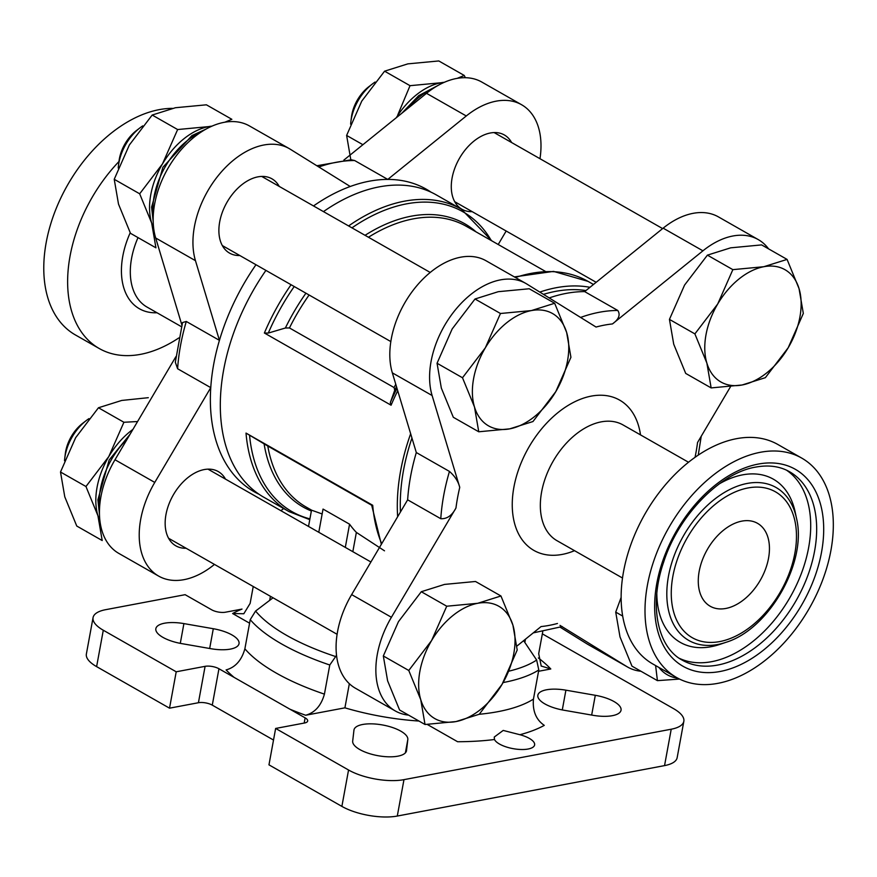<?xml version="1.0" encoding="UTF-8"?>
<svg xmlns="http://www.w3.org/2000/svg" width="877" height="877" viewBox="0 0 877 877"><rect width="100%" height="100%" fill="white"/><g stroke="black" fill="none" stroke-linecap="round" stroke-linejoin="round"><path stroke-width="1.32" d="M725.838 608.452A47.742 30.618 119.7 0 0 765.478 569.228A47.742 30.618 119.7 0 0 757.487 523.306A47.742 30.618 119.7 0 0 707.257 549.627A47.742 30.618 119.7 0 0 710.227 606.259A47.742 30.618 119.7 0 0 725.838 608.452M396.283 117.726A64.646 41.46 -60.3 0 1 440.988 82.756A64.646 41.46 -60.3 0 1 444.365 82.274M465.347 77.702L464.251 75.455L457.279 78.327M208.594 126.617L177.636 129.544L162.508 163.856L139.673 193.795L151.655 222.999A64.646 41.46 -60.3 0 1 162.508 163.856A64.646 41.46 -60.3 0 1 208.594 126.617A64.646 41.46 -60.3 0 1 211.96 126.135M153.694 228.393A64.646 41.46 -60.3 0 1 151.655 222.999L155.931 247.818L130.487 233.315L118.505 204.111L114.229 179.292L129.357 144.979L152.192 115.04L177.636 129.544M152.192 115.04L175.444 107.728L206.402 104.812L231.857 119.305L224.885 122.188M137.568 421.541L123.909 422.265L108.781 456.577L85.957 486.516L97.928 515.72A64.646 41.46 -60.3 0 1 108.781 456.577A64.646 41.46 -60.3 0 1 132.931 429.401M99.967 521.113A64.646 41.46 -60.3 0 1 97.928 515.72L102.203 540.539L76.759 526.036L64.777 496.831L60.502 472.012L75.641 437.7L98.465 407.761L123.909 422.265M621.146 597.38L615.72 612.113L620.006 636.932L631.977 666.136L657.421 680.64L655.601 665.555M437.053 363.253L441.328 388.072L453.31 417.277L478.754 431.78L474.479 406.961L462.497 377.757L437.053 363.253L452.181 328.93L475.016 299.002L498.268 291.69L529.226 288.763L554.67 303.267L566.652 332.471L570.927 357.29L555.799 391.613L532.964 421.541L509.712 428.853L478.754 431.78M669.447 319.392L673.722 344.212L685.704 373.416L711.148 387.919L706.873 363.1L694.891 333.896L669.447 319.392L684.575 285.069L707.41 255.141L730.673 247.829L761.62 244.902L787.075 259.406L799.046 288.61L803.321 313.429L788.193 347.752L765.358 377.68L742.106 384.992L711.148 387.919M383.326 655.974L387.601 680.793L399.583 709.997L425.027 724.501L420.752 699.682L408.77 670.477L383.326 655.974L398.465 621.65L421.289 591.723L444.551 584.411L475.498 581.484L500.953 595.987L512.924 625.191L517.2 650.01L502.072 684.334L479.248 714.262L455.985 721.574L425.027 724.501M640.955 671.256A77.571 49.759 -60.3 0 1 627.68 667.09A77.571 49.759 -60.3 0 1 626.638 666.465L559.997 625.389M730.53 386.669L697.555 442.49A164.098 105.262 119.7 0 1 695.055 457.29M549.21 297.939A174.041 111.642 119.7 0 1 584.652 291.602L617.792 310.48C620.609 314.832 618.822 319.327 612.442 323.942L702.926 250.822A77.571 49.759 -60.3 0 1 758.221 239.574A77.571 49.759 -60.3 0 1 768.57 248.86M408.561 715.117A77.571 49.759 -60.3 0 1 395.286 710.951L355.514 688.281A77.571 49.759 -60.3 0 1 351.644 594.606L407.641 499.824A174.041 111.642 119.7 0 1 410.579 476.452A174.041 111.642 119.7 0 1 416.312 452.543L449.462 471.431C454.878 476.2 458.309 481.506 459.745 487.371L432.109 395.516A77.571 49.759 -60.3 0 1 456.193 308.879A77.571 49.759 -60.3 0 1 525.827 283.435A77.571 49.759 -60.3 0 1 526.869 284.049L596.042 327.044A164.098 105.262 119.7 0 1 612.442 323.942M395.286 710.951A77.571 49.759 -60.3 0 1 391.416 617.276L455.952 508.024C452.083 515.479 447.018 519.041 440.78 518.713L407.641 499.824M557.465 623.481A164.098 105.262 119.7 0 1 541.065 626.573L516.959 646.053M479.193 714.284A159.121 58.43 10.4 0 0 533.446 699.101C532.438 710.984 536.055 719.743 544.277 725.367A179.007 65.742 10.4 0 1 519.897 734.718L503.212 730.431L494.255 737.053L494.496 739.508A20.555 7.553 -169.6 0 0 508.035 747.478A20.555 7.553 -169.6 0 0 528.097 749.024A20.555 7.553 -169.6 0 0 534.619 744.924A20.555 7.553 -169.6 0 0 519.897 734.718M93.061 617.605A39.783 14.613 -169.6 0 0 103.289 630.234L176.211 671.793L169.524 708.178L96.613 666.63A39.783 14.613 -169.6 0 1 86.374 654.001L93.061 617.605A39.783 14.613 -169.6 0 1 105.668 609.679L185.124 594.683L211.642 609.789A9.943 3.651 -169.6 0 0 225.488 612.201L242.008 609.087A179.007 65.742 10.4 0 0 232.613 613.527L243.817 613.747L250.131 603.398L253.234 586.494M494.496 739.508A179.007 65.742 10.4 0 1 457.608 741.734L427.231 724.424M418.943 721.037A129.281 47.479 -169.6 0 1 344.913 707.838L305.635 715.248C314.931 712.672 321.19 705.634 324.424 694.135L329.774 664.996L336.538 655.294M176.211 671.793L205.097 666.334A9.943 3.651 -169.6 0 1 218.954 668.756L305.13 717.857A9.943 3.651 -169.6 0 1 307.684 721.015A9.943 3.651 -169.6 0 1 304.538 722.999L275.641 728.447L348.553 770.006L341.877 806.391L268.965 764.843L275.641 728.447M542.337 633.852L673.602 708.66A39.783 14.613 -169.6 0 1 683.841 721.289A39.783 14.613 -169.6 0 1 671.223 729.215L403.968 779.653A39.783 14.613 -169.6 0 1 348.553 770.006M541.131 666.005L550.8 668.976L538.555 671.289M595.297 695.297A27.351 10.042 -169.6 0 1 621.037 710.227A27.351 10.042 -169.6 0 1 592.984 715.292L563.604 710.173A27.351 10.042 -169.6 0 1 537.853 695.242A27.351 10.042 -169.6 0 1 565.906 690.177L595.297 695.297L591.668 715.062M406.555 750.471A27.351 10.042 -169.6 0 1 406.522 750.723A27.351 10.042 -169.6 0 1 378.14 755.722A27.351 10.042 -169.6 0 1 352.686 741.087L353.946 730.179A27.351 10.042 -169.6 0 1 353.979 729.938A27.351 10.042 -169.6 0 1 382.372 724.939A27.351 10.042 -169.6 0 1 407.816 739.574L406.468 750.953M175.323 362.212L182.537 322.55L186.297 321.464L219.436 340.353A174.041 111.642 119.7 0 0 210.765 387.645A174.041 111.642 119.7 0 0 259.022 494.255M186.297 321.464A174.041 111.642 119.7 0 0 177.614 368.757L175.312 362.212M316.849 165.753L351.195 159.778L354.626 160.524L387.777 179.412A174.041 111.642 119.7 0 0 350.23 186.494A174.041 111.642 119.7 0 0 313.517 205.942M177.614 368.757L210.765 387.645L154.769 482.427L114.997 459.756L175.849 356.742M541.23 666.114L538.697 653.694L542.742 631.681M234.115 677.395A179.007 65.742 10.4 0 1 226.091 669.918C235.376 667.364 241.635 660.326 244.88 648.805L250.23 619.666L255.58 611.05A154.144 56.61 10.4 0 0 335.124 656.38M533.446 699.101L538.796 669.962L536.658 660.041L523.635 640.659M344.913 707.838L349.342 683.709M683.841 721.289L677.154 757.684A39.783 14.613 -169.6 0 1 664.547 765.61L397.292 816.048A39.783 14.613 -169.6 0 1 341.877 806.391M181.605 643.597A27.351 10.042 -169.6 0 1 155.854 628.666A27.351 10.042 -169.6 0 1 183.907 623.602L213.297 628.721A27.351 10.042 -169.6 0 1 239.037 643.652A27.351 10.042 -169.6 0 1 210.984 648.717L181.605 643.597M249.583 623.185L232.613 613.527M169.524 708.178L198.421 702.729A9.943 3.651 -169.6 0 1 212.278 705.141L273.514 740.045M273.054 597.796L255.58 611.05M384.499 550.822L356.369 532.405A161.609 103.661 -60.3 0 1 349.561 524.194L323.043 509.077L318.789 532.284M352.828 551.688L356.369 532.405M322.155 513.955L311.773 510.261L306.216 507.092A161.609 103.661 119.7 0 1 267.781 446.042L371.585 505.207M267.781 446.042L246.009 433.085L372.714 505.284L371.541 504.67L381.342 544.332M410.655 433.753A174.041 111.642 119.7 0 0 400.636 470.785A174.041 111.642 119.7 0 0 397.643 516.75M589.969 287.305A174.041 111.642 119.7 0 0 539.793 292.085M265.917 270.39A174.041 111.642 119.7 0 0 223.646 369.93A174.041 111.642 119.7 0 0 263.878 497.281L289.026 511.609L309.767 519.655M348.597 225.937A174.041 111.642 119.7 0 1 461.357 209.186L436.22 194.858A174.041 111.642 119.7 0 0 323.46 211.609M264.372 333.008L391.076 405.207L390.309 402.609L394.705 390.309L394.091 387.568L289.454 327.943L285.376 328.009L268.285 333.074L264.372 333.008A174.041 111.642 119.7 0 1 291.065 284.718M214.47 564.415L213.933 564.843A77.571 49.759 -60.3 0 1 158.638 576.09L118.866 553.431A77.571 49.759 -60.3 0 1 114.997 459.756M181.868 325.005L155.689 238.007A77.571 49.759 -60.3 0 1 179.774 151.359A77.571 49.759 -60.3 0 1 249.397 125.915L289.18 148.575A77.571 49.759 -60.3 0 1 290.221 149.2L350.23 186.494M343.839 160.107L426.507 93.313A77.571 49.759 -60.3 0 1 481.802 82.054L521.574 104.725A77.571 49.759 -60.3 0 1 539.98 158.704M431.133 192.227A174.041 111.642 119.7 0 0 387.777 179.412L466.279 115.972A77.571 49.759 -60.3 0 1 521.574 104.725M255.974 264.733A174.041 111.642 119.7 0 0 219.436 340.353L195.461 260.666A77.571 49.759 -60.3 0 1 219.546 174.019A77.571 49.759 -60.3 0 1 289.18 148.575M411.949 438.029A170.039 109.077 119.7 0 0 403.53 470.236A170.039 109.077 119.7 0 0 400.438 512.015M585.957 290.539A170.039 109.077 119.7 0 0 543.466 294.365M345.308 547.391L349.561 524.194M472.221 211.664A42.765 27.428 -60.3 0 1 461.993 209.274A42.765 27.428 -60.3 0 1 459.329 158.54A42.765 27.428 -60.3 0 1 504.341 134.959A42.765 27.428 -60.3 0 1 511.609 142.534M506.172 231.013L498.213 244.497M239.816 255.525A42.765 27.428 -60.3 0 1 229.599 253.135A42.765 27.428 -60.3 0 1 226.935 202.39A42.765 27.428 -60.3 0 1 271.947 178.82A42.765 27.428 -60.3 0 1 279.215 186.395M158.638 576.09A77.571 49.759 -60.3 0 1 154.769 482.427M186.099 548.246A42.765 27.428 -60.3 0 1 175.871 545.856A42.765 27.428 -60.3 0 1 173.207 495.11A42.765 27.428 -60.3 0 1 218.22 471.541A42.765 27.428 -60.3 0 1 225.488 479.116M283.622 508.528L280.925 510.71M627.68 667.09L587.908 644.42A77.571 49.759 -60.3 0 1 586.866 643.795L560.228 627.252M584.652 291.602L663.155 228.163A77.571 49.759 -60.3 0 1 718.449 216.904L758.221 239.574M416.312 452.543L392.337 372.857A77.571 49.759 -60.3 0 1 416.422 286.209A77.571 49.759 -60.3 0 1 486.055 260.765L525.827 283.435M647.423 585.112A126.299 81.013 119.7 0 0 676.627 677.537A126.299 81.013 119.7 0 0 809.548 607.914A126.299 81.013 119.7 0 0 801.688 458.068A126.299 81.013 119.7 0 0 647.423 585.112M801.688 458.068L777.833 444.475A126.299 81.013 119.7 0 0 623.558 571.519A126.299 81.013 119.7 0 0 652.762 663.944L676.627 677.537M172.352 108.364A126.299 81.013 119.7 0 0 46.196 242.512A126.299 81.013 119.7 0 0 75.389 334.937L99.254 348.531A126.299 81.013 119.7 0 0 178.831 337.919M118.965 161.521A126.299 81.013 119.7 0 0 70.05 256.106A126.299 81.013 119.7 0 0 99.254 348.531M408.77 670.477L431.605 640.539L446.733 606.215L421.289 591.723M446.733 606.215L477.691 603.299L500.953 595.987M462.497 377.757L485.332 347.818L500.46 313.495L475.016 299.002M500.46 313.495L531.418 310.579L554.67 303.267M694.891 333.896L717.726 303.957L732.854 269.645L707.41 255.141M732.854 269.645L763.812 266.718L787.075 259.406M622.703 616.092L615.72 612.113M679.532 679.072L657.421 680.64M455.985 721.574A64.646 41.46 -60.3 0 1 420.752 699.682A64.646 41.46 -60.3 0 1 431.605 640.539A64.646 41.46 -60.3 0 1 477.691 603.299A64.646 41.46 -60.3 0 1 512.924 625.191A64.646 41.46 -60.3 0 1 502.072 684.334A64.646 41.46 -60.3 0 1 455.985 721.574M509.712 428.853A64.646 41.46 -60.3 0 1 474.479 406.961A64.646 41.46 -60.3 0 1 485.332 347.818A64.646 41.46 -60.3 0 1 531.418 310.579A64.646 41.46 -60.3 0 1 566.652 332.471A64.646 41.46 -60.3 0 1 555.799 391.613A64.646 41.46 -60.3 0 1 509.712 428.853M742.106 384.992A64.646 41.46 -60.3 0 1 706.873 363.1A64.646 41.46 -60.3 0 1 717.726 303.957A64.646 41.46 -60.3 0 1 763.812 266.718A64.646 41.46 -60.3 0 1 799.046 288.61A64.646 41.46 -60.3 0 1 788.193 347.752A64.646 41.46 -60.3 0 1 742.106 384.992M677.724 678.151A64.646 41.46 -60.3 0 1 658.967 667.474M440.988 82.756L410.03 85.683L397.818 114.832M60.502 472.012L85.957 486.516M98.465 407.761L121.728 400.449L148.312 397.687M114.229 179.292L139.673 193.795M350.899 160.25L346.623 135.431L361.752 101.118L384.586 71.18L410.03 85.683M346.623 135.431L362.903 144.705M384.586 71.18L407.849 63.868L438.796 60.951L464.251 75.455M64.514 460.765A39.783 25.521 -60.3 0 1 64.745 458.419L65.282 453.913A32.153 20.62 -60.3 0 1 82.745 423.262L86.341 420.5A39.783 25.521 -60.3 0 1 88.994 418.614M64.745 458.419A39.783 25.521 -60.3 0 1 86.341 420.5M118.242 168.044A39.783 25.521 -60.3 0 1 118.461 165.698L119.009 161.193A32.153 20.62 -60.3 0 1 136.472 130.541L140.068 127.779A39.783 25.521 -60.3 0 1 142.721 125.893M118.461 165.698A39.783 25.521 -60.3 0 1 140.068 127.779M350.636 124.183A39.783 25.521 -60.3 0 1 350.855 121.837L351.403 117.332A32.153 20.62 -60.3 0 1 368.866 86.68L372.462 83.918A39.783 25.521 -60.3 0 1 375.115 82.032M350.855 121.837A39.783 25.521 -60.3 0 1 372.462 83.918M640.506 434.893A86.527 55.503 119.7 0 0 579.16 399.769A86.527 55.503 119.7 0 0 513.911 487.119A86.527 55.503 119.7 0 0 574.523 550.679M459.745 487.371A164.098 105.262 119.7 0 0 455.952 508.024M103.289 630.234L96.613 666.63M289.969 709.219A179.007 65.742 10.4 0 0 305.635 715.248M550.8 668.976A179.007 65.742 10.4 0 0 538.379 657.969M449.462 471.431A174.041 111.642 119.7 0 0 440.78 518.713M617.792 310.48A174.041 111.642 119.7 0 0 580.596 317.441M354.626 160.524A174.041 111.642 119.7 0 0 318.833 166.981M250.23 619.666A159.121 58.43 10.4 0 0 329.774 664.996M244.88 648.805A159.121 58.43 10.4 0 0 324.424 694.135M503.091 682.569A159.121 58.43 10.4 0 0 538.796 669.962M403.968 779.653L397.292 816.048M671.223 729.215L664.547 765.61M508.989 671.146A154.144 56.61 10.4 0 0 536.658 660.041M372.714 505.284A174.041 111.642 119.7 0 0 381.703 543.729M264.109 443.894A163.067 104.593 119.7 0 0 311.357 510.995M249.55 435.167A172.583 110.699 119.7 0 0 309.91 518.877M246.009 433.085A174.041 111.642 119.7 0 0 289.026 511.609M514.382 276.913L553.53 271.388L588.061 281.385A174.041 111.642 119.7 0 0 515.424 277.505M397.73 390.78A174.041 111.642 119.7 0 0 391.076 405.207M396.996 388.325A172.583 110.699 119.7 0 0 390.309 402.609M396.503 386.691A163.067 104.593 119.7 0 0 394.705 390.309M395.768 384.258A161.609 103.661 119.7 0 0 394.091 387.568M545.209 271.278L466.235 226.277A161.609 103.661 119.7 0 0 368.45 237.25M309.099 295.001A161.609 103.661 119.7 0 0 289.454 327.943M476.014 231.846A163.067 104.593 119.7 0 0 365.051 235.31M305.93 293.192A163.067 104.593 119.7 0 0 285.376 328.009M491.295 240.561A172.583 110.699 119.7 0 0 351.951 227.856M294.223 286.527A172.583 110.699 119.7 0 0 268.285 333.074M466.279 115.972L426.507 93.313M195.461 260.666L155.689 238.007M351.644 594.606L391.416 617.276M586.866 643.795L626.638 666.465M663.155 228.163L702.926 250.822M392.337 372.857L432.109 395.516M688.489 462.234L622.999 424.917A66.63 42.743 119.7 0 0 541.613 491.942A66.63 42.743 119.7 0 0 557.027 540.703L622.506 578.02M138.007 237.612A66.63 42.743 119.7 0 0 131.583 258.298A66.63 42.743 119.7 0 0 146.985 307.049L181.429 326.683M758.199 464.086A113.374 72.725 -60.3 0 1 800.953 606.204A113.374 72.725 -60.3 0 1 658.331 633.117A113.374 72.725 -60.3 0 1 758.199 464.086M130.213 232.778A71.87 46.097 119.7 0 0 122.802 256.172A71.87 46.097 119.7 0 0 157.016 312.76M305.13 717.857L304.176 723.065M218.954 668.756L212.278 705.141M205.097 666.334L198.421 702.729M565.906 690.177L562.289 709.932M213.297 628.721L209.669 648.487M183.907 623.602L180.289 643.356M407.816 739.574L405.382 752.861M407.695 108.507A64.646 41.46 -60.3 0 1 433.775 88.018M153.234 216.356A64.646 41.46 -60.3 0 1 201.381 131.879M99.518 509.077A64.646 41.46 -60.3 0 1 127.329 438.862M789.519 471.727A108.397 69.535 -60.3 0 1 796.261 600.339A108.397 69.535 -60.3 0 1 682.174 660.096C657.772 647.325 648.629 605.722 663.549 562.398C678.425 515.281 720.17 472.813 755.799 467.079C768.734 464.744 779.971 466.301 789.519 471.727M786.516 470.182A108.397 69.535 -60.3 0 1 790.298 596.941A108.397 69.535 -60.3 0 1 679.313 658.309M719.381 483.819A93.927 60.25 -60.3 0 1 742.611 474.852A93.927 60.25 -60.3 0 1 795.187 512.091L796.502 518.329C807.388 562.135 769.063 629.39 725.827 642.359A88.04 56.468 -60.3 0 1 667.693 581.1A88.04 56.468 -60.3 0 1 747.226 483.435A88.04 56.468 -60.3 0 1 796.502 518.329M725.827 642.359L719.787 644.409A93.927 60.25 -60.3 0 1 656.818 593.597M747.949 487.963A83.962 53.859 -60.3 0 1 779.62 593.225A83.962 53.859 -60.3 0 1 673.996 613.155A83.962 53.859 -60.3 0 1 747.949 487.963M662.617 228.59L494.113 132.57M596.163 282.295L454.724 201.699M430.223 272.451L261.719 176.43M390.835 341.581L222.33 245.56M370.916 561.993L207.992 469.151M337.108 634.301L168.603 538.281M701.238 436.253L698.256 455.086M533.249 632.887L562.223 626.573M308.529 526.441L311.521 510.118M588.061 281.385L593.466 284.466M461.357 209.186L491.898 240.901M525.444 639.201L524.852 642.457M270.423 596.294L269.688 600.328M401.688 113.363L418.724 95.637L438.116 85.387M153.19 221.432L151.6 207.125L162.892 167.277L191.953 135.573L205.722 129.248M99.463 514.152L97.884 499.846L109.165 459.997L130.048 434.268"/></g></svg>
